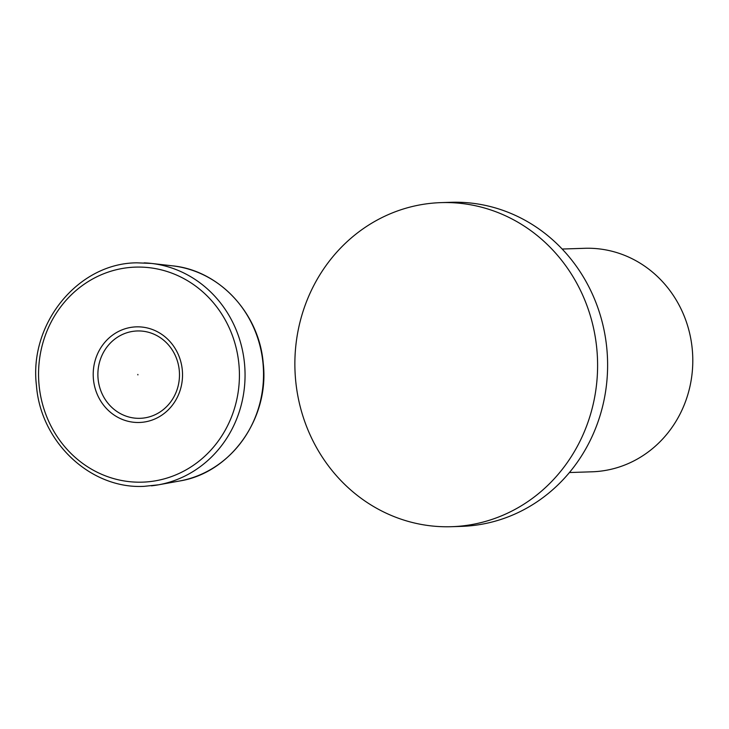 <?xml version="1.0" encoding="UTF-8"?>
<svg xmlns="http://www.w3.org/2000/svg" width="729" height="729" viewBox="0 0 729 729"><rect width="100%" height="100%" fill="white"/><g stroke="black" fill="none" stroke-linecap="round" stroke-linejoin="round"><path stroke-width="1.09" d="M142.875 418.127A43.704 40.797 -91.9 0 0 179.27 370.35A43.704 40.797 -91.9 0 0 134.5 331.157A43.704 40.797 -91.9 0 0 98.096 378.934A43.704 40.797 -91.9 0 0 142.875 418.127M451.488 526.702L461.503 526.374A162.12 151.359 -91.9 0 0 471.781 525.664A162.12 151.359 -91.9 0 0 607.257 353.92A162.12 151.359 -91.9 0 0 450.987 202.298L440.981 202.626A162.12 151.359 -91.9 0 0 430.702 203.336A162.12 151.359 -91.9 0 0 295.227 375.08A162.12 151.359 -91.9 0 0 451.488 526.702A162.12 151.359 -91.9 0 0 461.767 525.992A162.12 151.359 -91.9 0 0 597.242 354.239A162.12 151.359 -91.9 0 0 440.981 202.626M569.422 472.538L592.03 471.8A111.81 104.384 -91.9 0 0 599.12 471.308A111.81 104.384 -91.9 0 0 692.55 352.863A111.81 104.384 -91.9 0 0 584.776 248.297L562.168 249.036M151.368 485.833A111.801 104.375 -91.9 0 0 151.386 485.833A111.801 104.375 -91.9 0 0 158.503 484.812A111.801 104.375 -91.9 0 0 244.507 363.598A111.801 104.375 -91.9 0 0 151.322 263.415A111.801 104.375 -91.9 0 0 144.132 262.859M137.845 374.433L137.89 374.897L137.845 374.433M128.678 267.589A107.573 100.429 -91.9 0 0 39.084 385.194A107.573 100.429 -91.9 0 0 149.299 481.678A107.573 100.429 -91.9 0 0 238.893 364.072A107.573 100.429 -91.9 0 0 128.678 267.589M93.44 379.362A47.832 44.66 -91.9 0 0 142.447 422.264A47.832 44.66 -91.9 0 0 182.296 369.968A47.832 44.66 -91.9 0 0 133.289 327.066A47.832 44.66 -91.9 0 0 93.44 379.362M262.996 363.215A108.676 101.459 -91.9 0 0 172.418 265.83L151.322 263.415L136.961 262.832C78.249 262.978 28.805 323.594 36.45 385.55C40.66 442.284 90.824 489.369 144.214 486.334L158.503 484.812L179.407 481.031A108.676 101.459 -91.9 0 0 262.996 363.215M179.407 481.031C230.765 473.021 269.703 418.072 263.215 363.224C259.287 313.397 219.238 270.295 172.418 265.83"/></g></svg>
